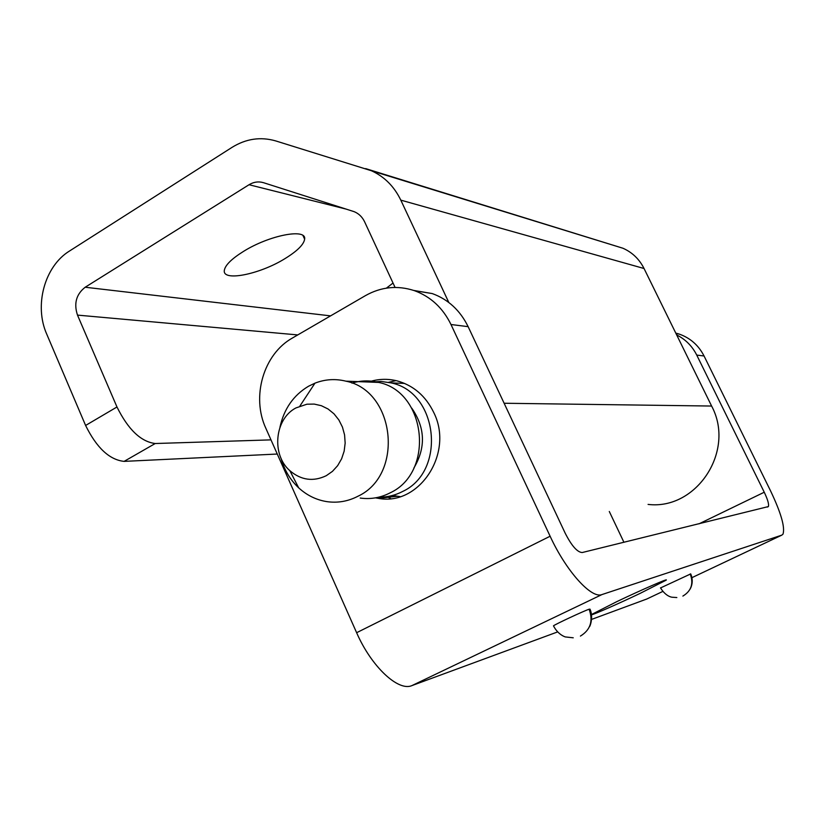 <?xml version="1.0" encoding="UTF-8"?>
<svg xmlns="http://www.w3.org/2000/svg" width="825" height="825" viewBox="0 0 825 825"><rect width="100%" height="100%" fill="white"/><g stroke="black" fill="none" stroke-linecap="round" stroke-linejoin="round"><path stroke-width="1.24" d="M448.821 302.497L400.795 200.124C394.164 186.409 384.368 176.622 371.425 170.754L275.632 140.889C260.545 136.579 246.025 138.724 232.083 147.335L69.537 250.996C44.56 266.258 33.928 305.518 46.736 334.156L85.604 425.463L116.975 406.983L77.488 315.109C73.683 303.517 76.251 294.226 85.192 287.234L249.047 184.728C253.739 181.902 258.586 181.232 263.587 182.717L354.142 211.664C358.793 213.572 362.278 216.954 364.598 221.791L395.072 287.44M277.282 454.039L124.101 461.381C109.498 459.834 96.669 447.862 85.604 425.463M270.992 439.869L155.224 443.52C140.91 441.736 128.164 429.557 116.975 406.983M386.399 288.142L393.03 283.047M284.862 258.699C259.679 274.343 222.286 281.903 224.328 270.373C225.184 265.186 231.578 258.864 243.488 251.408C269.29 235.197 306.787 228.03 304.631 239.178C303.775 244.612 297.186 251.12 284.862 258.699M390.637 498.589L388.276 497.269M648.079 504.405C696.496 510.345 735.797 450.852 711.614 406.044L644.047 268.507C639.313 259.143 632.29 252.398 622.978 248.253L365.63 168.599M378.809 497.155C387.131 497.31 395.062 495.412 402.6 491.494C446.696 471.188 438.178 392.061 391.06 382.893L380.995 381.439L370.899 382.119M413.882 468.022C425.948 447.635 425.246 427.69 411.778 408.189M281.026 458.226C284.305 469.961 290.183 479.83 298.671 487.833C306.931 495.382 316.367 499.991 326.999 501.652C337.807 503.168 348.15 501.353 358.05 496.196C404.271 474.746 395.299 390.844 345.923 381.171C335.373 378.572 325.05 379.232 314.964 383.161L308.519 386.244C293.463 395.257 283.944 408.952 279.943 427.309M360.216 498.052C370.673 499.496 380.686 497.743 390.256 492.793C434.94 472.178 426.298 391.72 378.551 382.408C369.59 380.201 360.731 380.438 351.976 383.12M326.287 475.685C313.273 481.913 301.135 480.253 289.864 470.693C271.239 454.627 274.653 418.914 295.927 407.932L306.952 404.198L314.212 404.085L321.368 405.704L328.061 408.994L333.981 413.81L338.858 419.946L342.447 427.092L344.582 434.93L345.159 443.097L344.149 451.182L341.602 458.824L337.642 465.661L332.454 471.364L326.287 475.685M553.565 626.02L553.482 625.835C555.07 624.36 583.852 610.943 589.122 609.211L590.009 609.149C593.629 617.224 589.978 626.773 589.473 626.67M690.113 589.102L691.092 587.049C692.711 582.687 692.587 578.304 690.731 573.901L660.536 587.936M565.166 533.146L468.126 326.648L450.986 324.514L550.12 536.229C566.218 571.251 591.525 599.146 602.013 594.547L781.801 535.147L782.997 534.157C785.194 527.34 781.048 512.923 770.581 490.927L704.055 355.988L696.733 355.08L764.249 492.226C767.735 499.548 769.106 504.333 768.384 506.571L582.233 552.533C577.335 552.317 571.643 545.861 565.166 533.146M413.748 290.441L432.228 293.566C448.181 299.362 460.144 310.386 468.126 326.648M396.052 380.624L388.565 382.326M392.535 495.464L400.125 496.64M557.545 631.95L411.902 685.606C398.248 691.721 371.25 666.476 356.627 632.703L265.908 428.433C251.13 396.743 263.495 354.069 292.483 337.982L365.516 295.587C381.171 286.822 397.444 285.172 414.346 290.637L432.228 293.566M450.986 324.514C442.839 307.859 430.629 296.567 414.346 290.637M368.497 382.027C377.891 378.871 387.43 378.489 397.114 380.882C413.449 385.44 425.638 395.928 433.672 412.345C454.338 452.925 419.317 506.302 378.397 498.362L375.447 497.857M591.587 619.41L646.841 598.991M591.504 614.512L616.914 601.58C641.829 589.689 669.952 577.5 666.023 580.233L640.076 593.412C618.678 603.601 593.453 614.718 591.535 614.769M675.768 333.083L679.15 334.063C690.257 337.972 698.558 345.283 704.055 355.988M609.293 511.49L623.937 542.293M696.733 355.08C692.196 346.077 685.503 339.364 676.686 334.94M124.101 461.381L155.224 443.52M297.753 334.919L77.488 315.109M330.577 315.872L85.192 287.234M346.531 209.199L249.047 184.728M711.614 406.044L504.127 403.25M644.047 268.507L400.795 200.124M580.408 636.085C590.442 629.97 593.35 621.019 589.122 609.211M682.883 596.083C691.319 590.989 693.773 583.615 690.226 573.952M356.627 632.703L550.12 536.229M411.902 685.606L602.013 594.547M646.243 599.27L662.743 591.463M691.948 577.655L781.801 535.147M698.909 523.875L764.249 492.226M622.978 248.253L371.425 170.754M303.002 235.599L304.631 239.178M404.549 383.408L391.06 382.893M378.551 382.408L345.923 381.171M298.671 487.833L289.864 470.693M299.898 406.044L314.964 383.161M553.482 625.835C558.164 635.075 565.826 637.22 565.692 636.972L573.231 637.797M768.384 506.571L767.322 507.076M378.397 498.362L396.959 496.299M675.995 333.537L679.15 334.063M660.495 587.843C666.084 597.011 672.385 597.259 672.066 597.217L676.84 597.548"/></g></svg>
